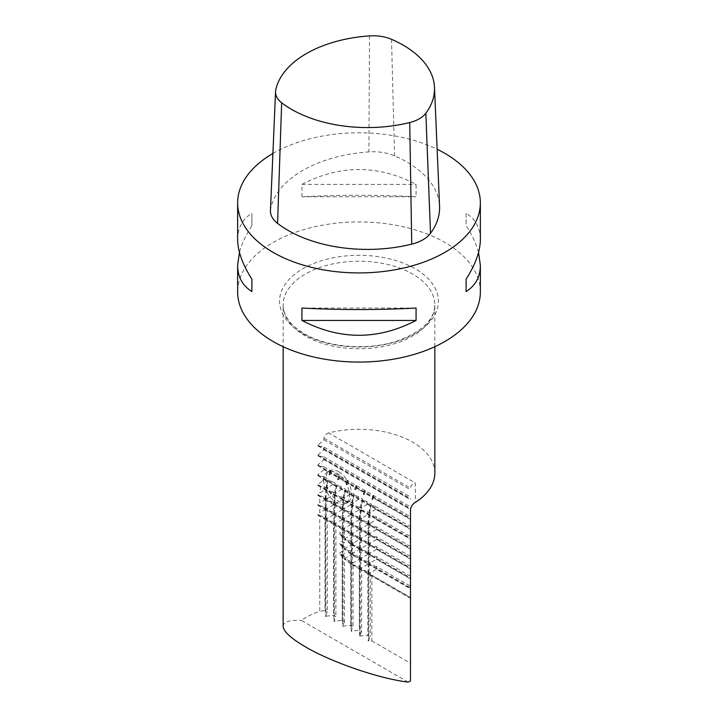 <?xml version="1.0" encoding="UTF-8"?>
<svg xmlns="http://www.w3.org/2000/svg" width="718" height="718" viewBox="0 0 718 718"><rect width="100%" height="100%" fill="white"/><g stroke="black" fill="none" stroke-linecap="round" stroke-linejoin="round"><path stroke-width="0.54" stroke-dasharray="3.59 2.69" d="M270.462 210.518A35.801 20.669 180 0 1 270.704 208.588A112.25 64.808 180 0 1 368.899 151.893A35.801 20.669 180 0 1 394.577 155.86A112.25 64.808 180 0 1 439.569 206.165M367.903 561.575L360.239 559.519L368.163 564.097L370.219 562.912L367.903 561.575L367.903 564.249L360.239 568.674L368.163 573.251L370.219 565.587L370.219 562.912M367.903 564.249L370.219 565.587M410.49 509.197L410.49 588.832L376.483 569.203L368.819 573.628L410.49 597.681L410.49 598.444L410.49 597.502L371.852 575.199L368.819 574.382L410.49 598.444M410.49 588.832L410.49 597.681M408.174 682.1L301.246 620.37A75.848 43.789 180 0 1 319.752 611.287L319.752 515.587L317.868 515.237L317.868 514.483L319.752 512.778L319.752 505.669L317.868 505.328L317.868 504.575L319.752 502.869L319.752 495.761L317.868 495.42L317.868 494.666L319.788 492.934L324.94 489.9L327.372 491.3L325.263 498.929L325.918 499.315L333.52 494.855L335.952 496.255L333.843 503.883L334.498 504.269L342.1 499.809L344.532 501.209L342.423 508.838L343.078 509.224L350.68 504.763L350.564 502.026L353.229 503.56L351.003 513.792L351.658 514.178L359.269 509.717L359.153 506.98L361.809 508.515L359.583 518.746L360.239 519.132L367.849 514.671L370.273 516.071L368.163 523.7L368.819 524.086L376.429 519.626L376.313 516.888L410.49 536.615M371.852 575.199L371.852 640.914L368.163 641.003L370.219 636.579L367.903 635.242L359.583 636.049L361.639 631.625L359.323 630.287L351.003 631.095L353.059 626.67L350.743 625.333L342.423 626.141L344.478 621.716L342.163 620.379L333.843 621.187L335.898 616.762L333.583 615.425L325.263 616.232L327.309 611.808L325.003 610.471L319.752 611.287M371.852 640.914L410.49 663.226L410.49 680.915M410.49 663.226L410.49 597.502M368.819 574.382L368.819 641.389M410.49 566.34L376.483 546.712L368.819 544.657L410.49 568.719M368.163 544.28L360.239 539.703L367.903 541.758L370.219 543.095L368.163 544.28L368.163 553.434L370.219 545.77L367.903 544.432L360.239 548.857L368.163 553.434M359.583 539.326L351.658 534.748L359.323 536.804L361.639 538.141L359.583 539.326L359.583 548.624L361.639 540.842L359.323 539.478L351.793 543.885A75.848 43.789 180 0 0 354.764 545.698L359.583 548.624M351.003 534.371L343.078 529.794L350.743 531.85L353.059 533.187L351.003 534.371L351.003 631.095M342.423 529.417L334.498 524.84L342.163 526.895L344.478 528.233L342.423 529.417L342.423 626.141M333.843 524.463L325.918 519.886L333.583 521.941L335.898 523.278L333.843 524.463L333.843 621.187M434.848 473.081A75.848 43.789 0 0 0 328.656 432.945L415.345 482.99L415.345 502.394M324.015 477.946L322.687 480.539L324.195 479.561L324.015 476.788L317.868 475.603L317.868 474.849L324.015 469.545L324.015 466.88L317.868 465.695L317.868 464.941L324.015 459.637L324.015 456.962L317.868 455.786L317.868 455.032L324.015 449.728L324.015 447.054L317.868 445.878L317.868 445.124L324.015 439.82L324.015 438.186C324.321 435.611 325.864 433.86 328.656 432.945M324.94 489.9L324.823 487.163L317.868 485.512L317.868 484.758L322.687 480.539M320.784 486.05L319.788 492.934M283.152 626.338C283.377 621.887 289.408 619.903 301.246 620.37M367.849 514.671L367.733 511.934L360.167 509.654L361.809 508.515M359.153 506.98L351.587 504.7L353.229 503.56M350.564 502.026L343.007 499.746L344.649 498.606L344.532 501.209M342.1 499.809L341.983 497.071L344.649 498.606M341.983 497.071L334.426 494.792L336.069 493.652L335.952 496.255M333.52 494.855L333.403 492.117L336.069 493.652M333.403 492.117L325.846 489.838L327.489 488.698L327.372 491.3M324.823 487.163L327.489 488.698M317.868 485.512L410.49 538.994M376.313 516.888L368.756 514.609L370.389 513.469L370.273 516.071M367.733 511.934L370.389 513.469M376.429 519.626L410.49 539.29M359.269 509.717L361.692 511.117M350.68 504.763L353.112 506.163M317.868 494.666L410.49 548.139M410.49 546.524L376.483 526.895L368.819 524.84L410.49 548.902M368.163 524.463L360.239 519.886L367.903 521.941L370.219 523.278L368.163 524.463L368.163 533.618L370.219 525.953L370.219 523.278M359.583 519.509L351.658 514.932L359.323 516.987L361.639 518.324L359.583 519.509L359.583 528.663L361.639 520.999L361.639 518.324M351.003 514.555L343.078 509.977L350.743 512.033L353.059 513.37L351.003 514.555L351.003 523.709L353.059 516.045L353.059 513.37M342.423 509.6L334.498 505.023L342.163 507.079L344.478 508.416L342.423 509.6L342.423 518.755L344.478 511.09L344.478 508.416M333.843 504.646L325.918 500.069L333.583 502.124L335.898 503.462L333.843 504.646L333.843 513.801L335.898 506.136L335.898 503.462M367.903 521.941L367.903 524.616L370.219 525.953M359.323 516.987L359.323 519.661L361.639 520.999M350.743 512.033L350.743 514.707L353.059 516.045M342.163 507.079L342.163 509.753L344.478 511.09M333.583 502.124L333.583 504.799L335.898 506.136M319.752 495.761L325.003 497.17L327.309 498.507L327.309 501.182L325.003 499.845L319.752 502.869M325.003 497.17L325.003 499.845M376.483 526.895L376.483 529.57L410.49 549.198M376.483 529.57L368.819 533.995L410.49 558.048M367.903 524.616L360.239 529.04L368.163 533.618M359.323 519.661L351.658 524.086L359.583 528.663M350.743 514.707L343.078 519.132L351.003 523.709M342.163 509.753L334.498 514.178L342.423 518.755M333.583 504.799L325.918 509.224L333.843 513.801M410.49 556.432L376.483 536.804L368.819 534.748L410.49 558.81M368.163 534.371L360.239 529.794L367.903 531.85L370.219 533.187L368.163 534.371L368.163 543.526L370.219 535.861L370.219 533.187M359.583 529.417L351.658 524.84L359.323 526.895L361.639 528.233L359.583 529.417L359.583 538.572L361.639 530.907L361.639 528.233M351.003 524.463L343.078 519.886L350.743 521.941L353.059 523.278L351.003 524.463L351.003 533.618L353.059 525.953L353.059 523.278M342.423 519.509L334.498 514.932L342.163 516.987L344.478 518.324L342.423 519.509L342.423 528.663L344.478 520.999L344.478 518.324M333.843 514.555L325.918 509.977L333.583 512.033L335.898 513.37L333.843 514.555L333.843 523.709L335.898 516.045L335.898 513.37M367.903 531.85L367.903 534.524L370.219 535.861M359.323 526.895L359.323 529.57L361.639 530.907M350.743 521.941L350.743 524.616L353.059 525.953M342.163 516.987L342.163 519.661L344.478 520.999M333.583 512.033L333.583 514.707L335.898 516.045M319.752 505.669L325.003 507.079L327.309 508.416L327.309 511.09L325.003 509.753L319.752 512.778M325.003 507.079L325.003 509.753M376.483 536.804L376.483 539.478L410.49 559.107M376.483 539.478L368.819 543.903L410.49 567.956M367.903 534.524L360.239 538.949L368.163 543.526M359.323 529.57L351.658 533.995L359.583 538.572M350.743 524.616L343.078 529.04L351.003 533.618M342.163 519.661L334.498 524.086L342.423 528.663M333.583 514.707L325.918 519.132L333.843 523.709M331.24 473.718L330.774 471.125L330.118 470.748L328.988 474.481L329.643 474.858L331.24 473.718L338.232 477.757L337.568 479.436L338.223 479.812L339.82 478.673L346.812 482.711L346.148 484.39L346.803 484.767L348.401 483.627L355.401 487.666L354.728 489.344L355.383 489.721L356.981 488.581L363.981 492.62L364.439 490.565L365.103 490.941L365.561 493.535L372.561 497.574L371.888 499.252L372.543 499.629L374.141 498.489L410.49 519.473M324.015 469.545L329.652 472.803M324.015 466.88L410.49 516.798M374.141 498.489L373.683 495.896L373.028 495.519L372.561 497.574M356.981 488.581L356.514 485.987L355.859 485.61L355.401 487.666M348.401 483.627L347.934 481.033L347.279 480.656L346.812 482.711M339.82 478.673L339.354 476.079L338.699 475.702L338.232 477.757M324.015 476.788L328.458 479.346L326.089 487.998L326.744 488.375L332.775 484.515L332.434 481.652L337.038 484.3L334.669 492.952L335.324 493.329L341.364 489.47L345.277 491.731L343.249 497.906L343.904 498.283L349.944 494.424L353.857 496.685L351.829 502.86L352.484 503.237L358.524 499.378L362.437 501.64L360.409 507.814L361.064 508.191L367.104 504.332L371.018 506.594L368.989 512.769L369.653 513.146L375.685 509.286L375.343 506.423L410.49 526.707M332.775 484.515L336.697 486.777M324.195 479.561L328.117 481.823M375.685 509.286L410.49 529.381M367.104 504.332L366.763 501.469L371.359 504.117L371.018 506.594M358.524 499.378L358.183 496.515L362.778 499.163L362.437 501.64M317.868 484.758L410.49 538.231M363.981 492.62L363.308 494.298L363.963 494.675L365.561 493.535M317.868 474.849L410.49 528.322M358.183 496.515L353.292 494.944L354.198 494.208L353.857 496.685M349.944 494.424L349.603 491.561L354.198 494.208M349.603 491.561L344.712 489.99L345.618 489.254L345.277 491.731M341.364 489.47L341.023 486.607L345.618 489.254M341.023 486.607L336.132 485.036L337.038 484.3M337.137 485.512L336.787 485.413A75.848 43.789 -60 0 0 335.324 493.329M332.434 481.652L327.552 480.082L328.458 479.346M317.868 475.603L410.49 529.076M375.343 506.423L370.452 504.853L371.359 504.117M366.763 501.469L361.872 499.899L362.778 499.163M351.793 544.639L359.323 546.712L361.639 548.022L359.583 549.09L354.764 546.452A75.848 43.789 180 0 1 351.793 544.639L351.793 543.885M351.793 553.793L359.323 549.387L361.639 550.751L359.583 558.532L354.764 555.606A75.848 43.789 180 0 1 351.793 553.793L351.793 554.547A75.848 43.789 180 0 0 354.764 556.36L359.583 558.999L359.583 568.441L361.639 560.659L359.323 559.295L351.793 563.702A75.848 43.789 180 0 0 354.764 565.515L359.583 568.441M359.583 558.999L361.639 557.931L359.323 556.621L351.793 554.547M351.793 564.456L359.323 566.529L361.639 567.839L359.583 568.907L354.764 566.269A75.848 43.789 180 0 1 351.793 564.456L351.793 563.702M376.483 546.712L376.483 549.387L410.49 569.015M376.483 549.387L368.819 553.811L410.49 577.864M410.49 576.249L376.483 556.621L368.819 554.565L410.49 578.627M368.163 554.188L360.239 549.611L367.903 551.666L370.219 553.004L368.163 554.188L368.163 563.343L370.219 555.678L370.219 553.004M367.903 551.666L367.903 554.341L370.219 555.678M361.639 548.022L361.639 550.751M359.323 546.712L359.323 549.387M376.483 569.203L376.483 566.529L410.49 586.157M376.483 566.529L368.819 564.474L410.49 588.536M368.163 574.005L360.239 569.428L367.903 571.483L370.219 572.82L368.163 574.005L368.163 641.003M370.219 543.095L370.219 545.77M367.903 541.758L367.903 544.432M361.639 538.141L361.639 540.842M359.323 536.804L359.323 539.478M367.903 554.341L360.239 558.766L368.163 563.343M361.639 557.931L361.639 560.659M359.323 556.621L359.323 559.295M319.752 515.587L325.003 516.987L327.309 518.324L325.263 519.509L325.263 616.232M317.868 515.237L325.263 519.509M480.36 292.002A121.36 70.068 0 0 0 444.81 242.451A121.36 70.068 0 0 0 312.563 227.265A121.36 70.068 0 0 0 237.64 292.002M272.903 153.49A121.36 70.068 180 0 1 437.136 149.254M237.64 239.498C237.739 227.884 242.496 219.143 251.901 213.264L251.901 225.649C245.852 235.091 241.697 244.012 239.453 252.413M478.547 252.413C476.303 244.012 472.148 235.091 466.099 225.649L466.099 213.264C475.504 219.143 480.261 227.884 480.36 239.498M301.928 196.768L301.928 184.382C339.973 164.593 378.027 164.593 416.072 184.382L416.072 196.768C378.027 194.775 339.973 194.775 301.928 196.768L416.072 196.768M466.099 213.264L466.099 225.649M301.928 184.382L416.072 184.382M251.901 225.649L251.901 213.264M416.072 308.049L301.928 308.049M317.868 445.124L410.49 498.597M324.015 439.82L410.49 489.748M317.868 445.878L410.49 499.351M324.015 447.054L410.49 496.982M317.868 495.42L325.263 499.692L325.263 508.847L327.309 501.182M327.309 498.507L325.263 499.692M317.868 504.575L325.263 508.847M317.868 505.328L325.263 509.6L325.263 518.755L327.309 511.09M327.309 508.416L325.263 509.6M317.868 514.483L325.263 518.755M324.015 449.728L410.49 499.656M324.015 456.962L410.49 506.89M324.015 459.637L410.49 509.565M317.868 455.032L410.49 508.506M317.868 455.786L410.49 509.259M317.868 464.941L410.49 518.414M317.868 465.695L410.49 519.168M376.483 556.621L376.483 559.295L410.49 578.923M368.819 554.565L368.819 563.72L376.483 559.295M368.819 563.72L410.49 587.773M335.898 523.278L335.898 616.762M344.478 556.423L342.163 554.601L339.623 553.775L339.623 553.022L342.163 551.406L344.478 552.25L343.132 556.854L343.132 557.617L344.478 556.423L344.478 621.716M342.163 554.601L342.163 620.379M334.498 524.84L334.498 621.573M342.163 526.895L342.163 531.589L344.478 532.433L343.132 537.8L344.478 536.606L342.163 534.784L339.623 533.959L339.623 533.196L342.163 531.589M342.163 534.784L342.163 541.498L344.478 542.341L343.132 547.708L344.478 546.515L342.163 544.693L339.623 543.867L339.623 543.113L342.163 541.498M342.163 544.693L342.163 551.406M361.639 567.839L361.639 631.625M359.323 566.529L359.323 630.287M359.583 568.907L359.583 636.049M367.903 571.483L367.903 635.242M360.239 569.428L360.239 636.435M351.658 534.748L351.658 631.481M353.059 533.187L353.059 536.149L351.057 543.4L351.057 544.154L353.059 542.799L353.059 546.057L351.057 554.063L353.059 552.707L350.743 551.137L350.743 554.87L353.059 555.965L351.057 563.217L351.057 563.971L353.059 562.616L353.059 626.67M353.059 552.707L353.059 555.965M353.059 542.799L350.743 541.228L350.743 544.962L353.059 546.057M350.743 531.85L350.743 535.054L353.059 536.149M344.478 546.515L344.478 552.25M344.478 536.606L344.478 542.341M344.478 528.233L344.478 532.433M333.583 521.941L333.583 615.425M353.059 562.616L350.743 561.045L350.743 625.333M343.078 529.794L343.078 626.527M350.743 541.228L344.882 539.424L344.882 538.671L350.743 535.054M350.743 551.137L344.882 549.333L344.882 548.579L350.743 544.962M350.743 561.045L344.882 559.241L344.882 558.487L350.743 554.87M368.163 573.251L368.163 564.097M360.239 559.519L360.239 568.674M325.918 519.886L325.918 616.618M368.819 524.84L368.819 533.995M368.819 534.748L368.819 543.903M368.819 544.657L368.819 553.811M368.819 573.628L368.819 564.474M359.583 549.09L359.583 558.532M360.239 519.886L360.239 529.04M351.658 514.932L351.658 524.086M343.078 509.977L343.078 519.132M334.498 505.023L334.498 514.178M325.918 500.069L325.918 509.224M360.239 529.794L360.239 538.949M351.658 524.84L351.658 533.995M343.078 519.886L343.078 529.04M334.498 514.932L334.498 524.086M325.918 509.977L325.918 519.132M360.239 539.703L360.239 548.857M360.239 549.611L360.239 558.766M370.219 572.82L370.219 636.579M325.003 516.987L325.003 610.471M327.309 518.324L327.309 611.808M343.132 557.617A75.848 43.789 180 0 1 339.623 553.775M343.132 556.854A75.848 43.789 180 0 1 339.623 553.022M351.057 563.971A75.848 43.789 180 0 1 344.882 559.241M351.057 563.217A75.848 43.789 180 0 1 344.882 558.487M343.132 547.708A75.848 43.789 180 0 1 339.623 543.867M343.132 546.945A75.848 43.789 180 0 1 339.623 543.113M351.057 554.063A75.848 43.789 180 0 1 344.882 549.333M351.057 553.309A75.848 43.789 180 0 1 344.882 548.579M343.132 537.8A75.848 43.789 180 0 1 339.623 533.959M343.132 537.037A75.848 43.789 180 0 1 339.623 533.196M351.057 544.154A75.848 43.789 180 0 1 344.882 539.424M351.057 543.4A75.848 43.789 180 0 1 344.882 538.671M360.409 507.814A75.848 43.789 -60 0 1 361.872 499.899M361.064 508.191A75.848 43.789 -60 0 1 362.536 500.275M368.989 512.769A75.848 43.789 -60 0 1 370.452 504.853M369.653 513.146A75.848 43.789 -60 0 1 371.116 505.23M326.089 487.998A75.848 43.789 -60 0 1 327.552 480.082M326.744 488.375A75.848 43.789 -60 0 1 328.207 480.459M334.669 492.952A75.848 43.789 -60 0 1 336.132 485.036M363.308 494.298A75.848 43.789 -60 0 1 364.439 490.565M363.963 494.675A75.848 43.789 -60 0 1 365.103 490.941M371.888 499.252A75.848 43.789 -60 0 1 373.028 495.519M372.543 499.629A75.848 43.789 -60 0 1 373.683 495.896M328.988 474.481A75.848 43.789 -60 0 1 330.118 470.748M329.643 474.858A75.848 43.789 -60 0 1 330.774 471.125M343.249 497.906A75.848 43.789 -60 0 1 344.712 489.99M343.904 498.283A75.848 43.789 -60 0 1 345.367 490.367M351.829 502.86A75.848 43.789 -60 0 1 353.292 494.944M352.484 503.237A75.848 43.789 -60 0 1 353.947 495.321M325.263 498.929A75.848 43.789 -60 0 1 325.846 489.838M325.918 499.315A75.848 43.789 -60 0 1 326.502 490.215M333.843 503.883A75.848 43.789 -60 0 1 334.426 494.792M334.498 504.269A75.848 43.789 -60 0 1 335.082 495.169M342.423 508.838A75.848 43.789 -60 0 1 343.007 499.746M343.078 509.224A75.848 43.789 -60 0 1 343.662 500.123M351.003 513.792A75.848 43.789 -60 0 1 351.587 504.7M351.658 514.178A75.848 43.789 -60 0 1 352.242 505.077M359.583 518.746A75.848 43.789 -60 0 1 360.167 509.654M360.239 519.132A75.848 43.789 -60 0 1 360.831 510.031M368.819 524.086A75.848 43.789 -60 0 1 369.411 514.985M368.163 523.7A75.848 43.789 -60 0 1 368.756 514.609M324.015 438.186L410.49 488.114C410.777 485.637 412.401 483.932 415.345 482.99M355.383 489.721A75.848 43.789 -60 0 1 356.514 485.987M354.728 489.344A75.848 43.789 -60 0 1 355.859 485.61M346.803 484.767A75.848 43.789 -60 0 1 347.934 481.033M346.148 484.39A75.848 43.789 -60 0 1 347.279 480.656M338.223 479.812A75.848 43.789 -60 0 1 339.354 476.079M337.568 479.436A75.848 43.789 -60 0 1 338.699 475.702M338.681 471.726A18.201 10.51 -120 0 0 329.58 470.829A18.201 10.51 -120 0 0 329.58 491.848A18.201 10.51 -120 0 0 347.79 502.358A18.201 10.51 -120 0 0 350.572 487.764A18.201 10.51 -120 0 0 338.681 471.726M323.665 480.396A18.201 10.51 -120 0 0 331.617 498.714A18.201 10.51 -120 0 0 345.636 503.596A18.201 10.51 -120 0 0 348.427 489.003A18.201 10.51 -120 0 0 336.536 472.965A18.201 10.51 -120 0 0 327.435 472.067A18.201 10.51 -120 0 0 323.665 480.396M391.525 39.31L394.577 155.86M369.501 35.9L368.899 151.893M275.748 90.028L270.704 208.588M305.365 335.961A75.848 43.789 180 0 1 283.152 304.997A75.848 43.789 180 0 1 359 261.208A75.848 43.789 180 0 1 434.848 304.997A75.848 43.789 180 0 1 388.025 345.448A75.848 43.789 180 0 1 305.365 335.961M354.764 546.452L354.764 545.698M354.764 556.36L354.764 555.606M354.764 566.269L354.764 565.515M302.825 333.601A79.447 45.871 0 0 0 435.736 313.039A79.447 45.871 0 0 0 338.438 256.864A79.447 45.871 0 0 0 302.825 333.601M434.848 346.695L434.848 304.997C434.489 319.698 422.103 331.626 397.709 340.781C368.558 350.896 327.623 347.709 304.36 333.735C290.198 325.057 283.125 315.48 283.152 304.997L283.152 346.695M345.636 503.596L347.79 502.358M327.435 472.067L329.58 470.829"/><path stroke-width="1.08" d="M281.653 102.746A30.712 17.735 180 0 1 275.541 91.689A30.712 17.735 180 0 1 275.748 90.028A107.17 61.874 180 0 1 369.501 35.9A30.712 17.735 180 0 1 391.525 39.31A107.17 61.874 180 0 1 434.489 87.336A107.17 61.874 180 0 1 425.846 113.247A30.712 17.735 180 0 1 409.718 122.554A107.17 61.874 180 0 1 281.653 102.746L277.579 223.406A35.801 20.669 180 0 1 270.462 210.518L275.541 91.689M434.489 87.336L439.569 206.165A112.25 64.808 180 0 1 430.513 233.305A35.801 20.669 180 0 1 411.728 244.156A112.25 64.808 180 0 1 277.579 223.406M434.848 346.695L434.848 473.081A75.848 43.789 0 0 1 415.345 502.394C412.814 503.848 411.199 506.118 410.49 509.197L410.49 680.915A75.848 43.789 180 0 1 408.174 682.1C379.436 678.716 331.985 662.436 305.365 646.828C290.898 638.356 283.493 631.526 283.152 626.338L283.152 346.695M239.453 252.413L237.64 265.328L237.64 292.002A121.36 70.068 0 0 0 273.19 341.544A121.36 70.068 0 0 0 405.437 356.729A121.36 70.068 0 0 0 480.36 292.002L480.36 265.328L478.547 252.413M437.136 149.254A121.36 70.068 180 0 1 444.81 153.329A121.36 70.068 180 0 1 480.36 202.871A121.36 70.068 180 0 1 359 272.93A121.36 70.068 180 0 1 237.64 202.871A121.36 70.068 180 0 1 272.903 153.49M237.64 265.328C237.739 276.933 242.496 285.683 251.901 291.553L251.901 279.167C242.496 264.421 237.739 251.192 237.64 239.498L237.64 202.871M480.36 202.871L480.36 239.498C480.261 251.192 475.504 264.421 466.099 279.167L466.099 291.553C475.504 285.683 480.261 276.933 480.36 265.328M416.072 320.434L416.072 308.049C378.027 310.05 339.973 310.05 301.928 308.049L301.928 320.434C339.973 340.233 378.027 340.233 416.072 320.434L301.928 320.434M466.099 279.167L466.099 291.553M251.901 291.553L251.901 279.167M425.846 113.247L430.513 233.305M409.718 122.554L411.728 244.156"/></g></svg>
